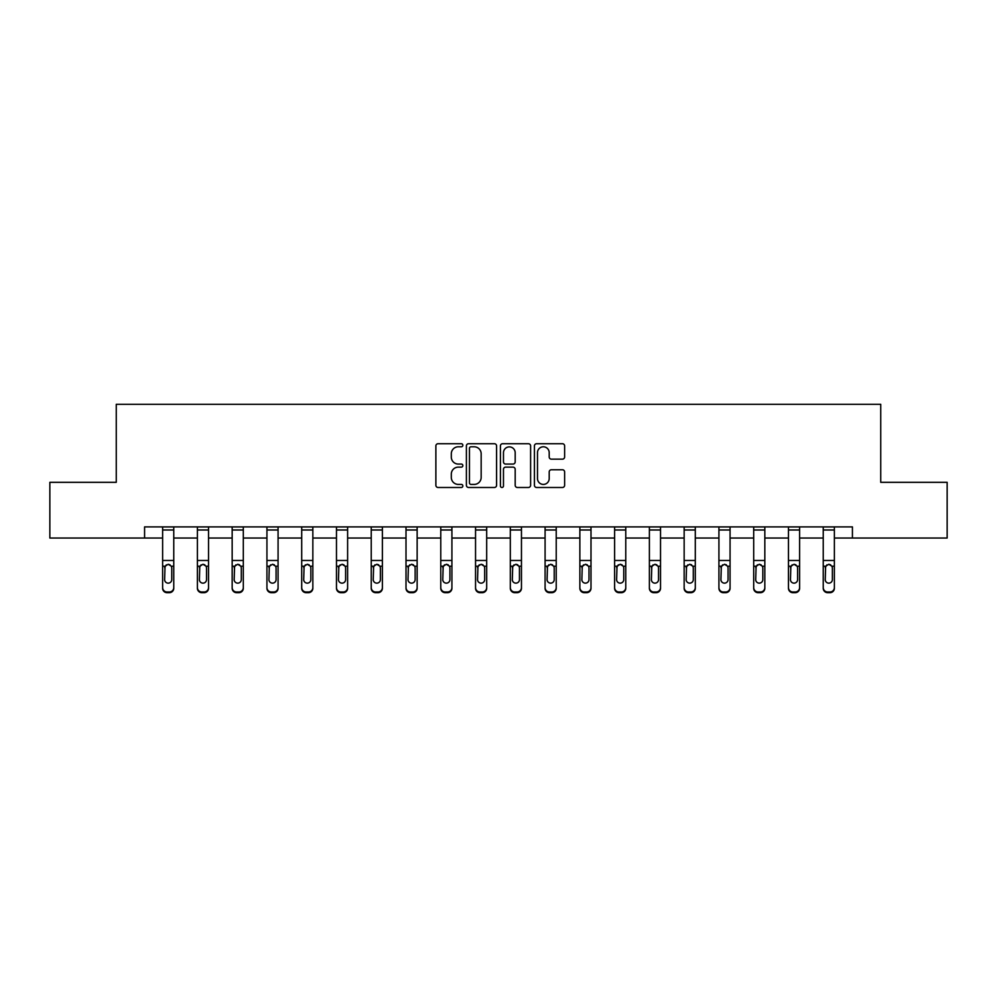<?xml version="1.0" encoding="UTF-8"?>
<svg xmlns="http://www.w3.org/2000/svg" width="997" height="997" viewBox="0 0 997 997"><rect width="100%" height="100%" fill="white"/><g stroke="black" fill="none" stroke-linecap="round" stroke-linejoin="round"><path stroke-width="1.5" d="M462.845 445.26A1.533 1.533 0 0 0 461.312 443.727L438.069 443.727A2.193 2.193 0 0 0 435.876 445.908L435.876 485.29A2.193 2.193 0 0 0 438.069 487.483L461.312 487.483A1.533 1.533 0 0 0 462.845 485.95A1.533 1.533 0 0 0 461.312 484.417L458.296 484.417A7.004 7.004 0 0 1 451.305 477.413L451.305 474.136A7.004 7.004 0 0 1 458.296 467.132L461.312 467.132A1.533 1.533 0 0 0 462.845 465.599A1.533 1.533 0 0 0 461.312 464.066L458.296 464.066A7.004 7.004 0 0 1 451.305 457.075L451.305 453.785A7.004 7.004 0 0 1 458.296 446.793L461.312 446.793A1.533 1.533 0 0 0 462.845 445.26M562.433 459.156A2.193 2.193 0 0 0 564.626 456.962L564.626 445.908A2.193 2.193 0 0 0 562.433 443.727L536.623 443.727A2.193 2.193 0 0 0 534.429 445.908L534.429 485.29A2.193 2.193 0 0 0 536.623 487.483L562.433 487.483A2.193 2.193 0 0 0 564.626 485.29L564.626 471.942A2.193 2.193 0 0 0 562.433 469.761L551.391 469.761A2.193 2.193 0 0 0 549.197 471.942L549.197 478.56A5.857 5.857 0 0 1 543.353 484.417A5.857 5.857 0 0 1 537.495 478.56L537.495 452.638A5.857 5.857 0 0 1 543.353 446.793A5.857 5.857 0 0 1 549.197 452.638L549.197 456.962A2.193 2.193 0 0 0 551.391 459.156L562.433 459.156M144.577 538.044L49.85 538.044L49.85 482.324L116.263 482.324L116.263 404.308L880.737 404.308L880.737 482.324L947.15 482.324L947.15 538.044L852.423 538.044L852.423 526.89L144.577 526.89L144.577 538.044L162.623 538.044M496.581 445.908A2.193 2.193 0 0 0 494.4 443.727L468.578 443.727A2.193 2.193 0 0 0 466.397 445.908L466.397 485.29A2.193 2.193 0 0 0 468.578 487.483L494.4 487.483A2.193 2.193 0 0 0 496.581 485.29L496.581 445.908M502.6 443.727L528.422 443.727A2.193 2.193 0 0 1 530.603 445.908L530.603 485.29A2.193 2.193 0 0 1 528.422 487.483L517.368 487.483A2.193 2.193 0 0 1 515.187 485.29L515.187 469.325A2.193 2.193 0 0 0 512.994 467.132L505.666 467.132A2.193 2.193 0 0 0 503.473 469.325L503.473 485.95A1.533 1.533 0 0 1 501.94 487.483A1.533 1.533 0 0 1 500.419 485.95L500.419 445.908A2.193 2.193 0 0 1 502.6 443.727M173.765 538.044L197.394 538.044M208.535 538.044L232.164 538.044M243.305 538.044L266.934 538.044M278.076 538.044L301.705 538.044M312.846 538.044L336.475 538.044M347.617 538.044L371.233 538.044M382.387 538.044L406.003 538.044M417.145 538.044L440.774 538.044M451.915 538.044L475.544 538.044M486.686 538.044L510.314 538.044M521.456 538.044L545.085 538.044M556.226 538.044L579.855 538.044M590.997 538.044L614.613 538.044M625.767 538.044L649.383 538.044M660.525 538.044L684.154 538.044M695.295 538.044L718.924 538.044M730.066 538.044L753.695 538.044M764.836 538.044L788.465 538.044M799.606 538.044L823.235 538.044M834.377 538.044L852.423 538.044M470.995 446.793A1.533 1.533 0 0 0 469.462 448.326L469.462 482.884A1.533 1.533 0 0 0 470.995 484.417L474.161 484.417A7.004 7.004 0 0 0 481.165 477.413L481.165 453.785A7.004 7.004 0 0 0 474.161 446.793L470.995 446.793M515.187 452.75A5.857 5.857 0 0 0 509.33 446.893A5.857 5.857 0 0 0 503.473 452.75L503.473 461.885A2.193 2.193 0 0 0 505.666 464.066L512.994 464.066A2.193 2.193 0 0 0 515.187 461.885L515.187 452.75M162.623 566.919L162.623 587.569A4.462 4.424 -0 0 0 167.085 591.994L169.316 591.994A4.462 4.424 -0 0 0 173.765 587.569L173.765 588.267A4.462 4.424 180 0 1 169.316 592.692L169.316 591.994M171.758 579.606L171.758 567.866L171.758 579.606A3.564 3.539 180 0 1 168.194 583.145A3.564 3.539 180 0 0 171.758 579.606M164.63 580.304L164.63 579.606A3.564 3.539 180 0 0 168.194 583.145M166.337 564.813L164.63 567.592M170.063 564.813L168.194 564.29L171.372 566.221L171.758 567.866M162.623 587.569L162.623 526.939L173.765 526.939L173.765 587.569M167.085 591.994L167.085 592.692L169.316 592.692M167.085 592.692A4.462 4.424 180 0 1 162.623 588.267M162.623 566.221L165.028 566.221L164.63 579.606M165.028 566.221L168.194 564.29M197.394 566.919L197.394 587.569A4.462 4.424 -0 0 0 201.855 591.994L204.086 591.994A4.462 4.424 -0 0 0 208.535 587.569L208.535 588.267A4.462 4.424 180 0 1 204.086 592.692L204.086 591.994M206.529 579.606L206.529 567.866L206.529 579.606A3.564 3.539 180 0 1 202.964 583.145A3.564 3.539 180 0 0 206.529 579.606M199.4 580.304L199.4 579.606A3.564 3.539 180 0 0 202.964 583.145M201.107 564.813L199.4 567.592M204.821 564.813L202.964 564.29L206.142 566.221L206.529 567.866M232.164 566.919L232.164 587.569A4.462 4.424 -0 0 0 236.625 591.994L238.844 591.994A4.462 4.424 -0 0 0 243.305 587.569L243.305 588.267A4.462 4.424 180 0 1 238.844 592.692L238.844 591.994M241.299 579.606L241.299 567.866L241.299 579.606A3.564 3.539 180 0 1 237.735 583.145A3.564 3.539 180 0 0 241.299 579.606M234.17 580.304L234.17 579.606A3.564 3.539 180 0 0 237.735 583.145M235.878 564.813L234.17 567.592M239.592 564.813L237.735 564.29L240.9 566.221L241.299 567.866M197.394 587.569L197.394 526.939L208.535 526.939L208.535 587.569M201.855 591.994L201.855 592.692L204.086 592.692M201.855 592.692A4.462 4.424 180 0 1 197.394 588.267M197.394 566.221L199.799 566.221L199.4 579.606M199.799 566.221L202.964 564.29M232.164 587.569L232.164 526.939L243.305 526.939L243.305 587.569M236.625 591.994L236.625 592.692L238.844 592.692M236.625 592.692A4.462 4.424 180 0 1 232.164 588.267M232.164 566.221L234.569 566.221L234.17 579.606M234.569 566.221L237.735 564.29M266.934 566.919L266.934 587.569A4.462 4.424 -0 0 0 271.383 591.994L273.614 591.994A4.462 4.424 -0 0 0 278.076 587.569L278.076 588.267A4.462 4.424 180 0 1 273.614 592.692L273.614 591.994M276.069 579.606L276.069 567.866L276.069 579.606A3.564 3.539 180 0 1 272.505 583.145A3.564 3.539 180 0 0 276.069 579.606M268.941 580.304L268.941 579.606A3.564 3.539 180 0 0 272.505 583.145M270.648 564.813L268.941 567.592M274.362 564.813L272.505 564.29L275.671 566.221L276.069 567.866M301.705 566.919L301.705 587.569A4.462 4.424 -0 0 0 306.154 591.994L308.385 591.994A4.462 4.424 -0 0 0 312.846 587.569L312.846 588.267A4.462 4.424 180 0 1 308.385 592.692L308.385 591.994M310.84 579.606L310.84 567.866L310.84 579.606A3.564 3.539 180 0 1 307.275 583.145A3.564 3.539 180 0 0 310.84 579.606M303.711 580.304L303.711 579.606A3.564 3.539 180 0 0 307.275 583.145M305.406 564.813L303.711 567.592M309.132 564.813L307.275 564.29L310.441 566.221L310.84 567.866M336.475 566.919L336.475 587.569A4.462 4.424 -0 0 0 340.924 591.994L343.155 591.994A4.462 4.424 -0 0 0 347.617 587.569L347.617 588.267A4.462 4.424 180 0 1 343.155 592.692L343.155 591.994M345.61 579.606L345.61 567.866L345.61 579.606A3.564 3.539 180 0 1 342.046 583.145A3.564 3.539 180 0 0 345.61 579.606M338.469 580.304L338.469 579.606A3.564 3.539 180 0 0 342.046 583.145M340.176 564.813L338.469 567.592M343.903 564.813L342.046 564.29L345.211 566.221L345.61 567.866M266.934 587.569L266.934 526.939L278.076 526.939L278.076 587.569M271.383 591.994L271.383 592.692L273.614 592.692M271.383 592.692A4.462 4.424 180 0 1 266.934 588.267M266.934 566.221L269.327 566.221L268.941 579.606M269.327 566.221L272.505 564.29M301.705 587.569L301.705 526.939L312.846 526.939L312.846 587.569M306.154 591.994L306.154 592.692L308.385 592.692M306.154 592.692A4.462 4.424 180 0 1 301.705 588.267M301.705 566.221L304.097 566.221L303.711 579.606M304.097 566.221L307.275 564.29M336.475 587.569L336.475 526.939L347.617 526.939L347.617 587.569M340.924 591.994L340.924 592.692L343.155 592.692M340.924 592.692A4.462 4.424 180 0 1 336.475 588.267M336.475 566.221L338.868 566.221L338.469 579.606M338.868 566.221L342.046 564.29M371.233 566.919L371.233 587.569A4.462 4.424 -0 0 0 375.695 591.994L377.925 591.994A4.462 4.424 -0 0 0 382.387 587.569L382.387 588.267A4.462 4.424 180 0 1 377.925 592.692L377.925 591.994M380.38 579.606L380.38 567.866L380.38 579.606A3.564 3.539 180 0 1 376.804 583.145A3.564 3.539 180 0 0 380.38 579.606M373.239 580.304L373.239 579.606A3.564 3.539 180 0 0 376.804 583.145M374.947 564.813L373.239 567.592M378.673 564.813L376.804 564.29L379.982 566.221L380.38 567.866M371.233 587.569L371.233 526.939L382.387 526.939L382.387 587.569M375.695 591.994L375.695 592.692L377.925 592.692M375.695 592.692A4.462 4.424 180 0 1 371.233 588.267M371.233 566.221L373.638 566.221L373.239 579.606M373.638 566.221L376.804 564.29M406.003 566.919L406.003 587.569A4.462 4.424 -0 0 0 410.465 591.994L412.696 591.994A4.462 4.424 -0 0 0 417.145 587.569L417.145 588.267A4.462 4.424 180 0 1 412.696 592.692L412.696 591.994M415.138 579.606L415.138 567.866L415.138 579.606A3.564 3.539 180 0 1 411.574 583.145A3.564 3.539 180 0 0 415.138 579.606M408.01 580.304L408.01 579.606A3.564 3.539 180 0 0 411.574 583.145M409.717 564.813L408.01 567.592M413.443 564.813L411.574 564.29L414.752 566.221L415.138 567.866M406.003 587.569L406.003 526.939L417.145 526.939L417.145 587.569M410.465 591.994L410.465 592.692L412.696 592.692M410.465 592.692A4.462 4.424 180 0 1 406.003 588.267M406.003 566.221L408.409 566.221L408.01 579.606M408.409 566.221L411.574 564.29M440.774 566.919L440.774 587.569A4.462 4.424 -0 0 0 445.235 591.994L447.466 591.994A4.462 4.424 -0 0 0 451.915 587.569L451.915 588.267A4.462 4.424 180 0 1 447.466 592.692L447.466 591.994M449.909 579.606L449.909 567.866L449.909 579.606A3.564 3.539 180 0 1 446.344 583.145A3.564 3.539 180 0 0 449.909 579.606M442.78 580.304L442.78 579.606A3.564 3.539 180 0 0 446.344 583.145M444.488 564.813L442.78 567.592M448.214 564.813L446.344 564.29L449.522 566.221L449.909 567.866M440.774 587.569L440.774 526.939L451.915 526.939L451.915 587.569M445.235 591.994L445.235 592.692L447.466 592.692M445.235 592.692A4.462 4.424 180 0 1 440.774 588.267M440.774 566.221L443.179 566.221L442.78 579.606M443.179 566.221L446.344 564.29M475.544 566.919L475.544 587.569A4.462 4.424 -0 0 0 480.006 591.994L482.224 591.994A4.462 4.424 -0 0 0 486.686 587.569L486.686 588.267A4.462 4.424 180 0 1 482.224 592.692L482.224 591.994M484.679 579.606L484.679 567.866L484.679 579.606A3.564 3.539 180 0 1 481.115 583.145A3.564 3.539 180 0 0 484.679 579.606M477.551 580.304L477.551 579.606A3.564 3.539 180 0 0 481.115 583.145M479.258 564.813L477.551 567.592M482.972 564.813L481.115 564.29L484.293 566.221L484.679 567.866M475.544 587.569L475.544 526.939L486.686 526.939L486.686 587.569M480.006 591.994L480.006 592.692L482.224 592.692M480.006 592.692A4.462 4.424 180 0 1 475.544 588.267M475.544 566.221L477.949 566.221L477.551 579.606M477.949 566.221L481.115 564.29M510.314 566.919L510.314 587.569A4.462 4.424 -0 0 0 514.776 591.994L516.994 591.994A4.462 4.424 -0 0 0 521.456 587.569L521.456 588.267A4.462 4.424 180 0 1 516.994 592.692L516.994 591.994M519.449 579.606L519.449 567.866L519.449 579.606A3.564 3.539 180 0 1 515.885 583.145A3.564 3.539 180 0 0 519.449 579.606M512.321 580.304L512.321 579.606A3.564 3.539 180 0 0 515.885 583.145M514.028 564.813L512.321 567.592M517.742 564.813L515.885 564.29L519.051 566.221L519.449 567.866M510.314 587.569L510.314 526.939L521.456 526.939L521.456 587.569M514.776 591.994L514.776 592.692L516.994 592.692M514.776 592.692A4.462 4.424 180 0 1 510.314 588.267M510.314 566.221L512.707 566.221L512.321 579.606M512.707 566.221L515.885 564.29M545.085 566.919L545.085 587.569A4.462 4.424 -0 0 0 549.534 591.994L551.765 591.994A4.462 4.424 -0 0 0 556.226 587.569L556.226 588.267A4.462 4.424 180 0 1 551.765 592.692L551.765 591.994M554.22 579.606L554.22 567.866L554.22 579.606A3.564 3.539 180 0 1 550.656 583.145A3.564 3.539 180 0 0 554.22 579.606M547.091 580.304L547.091 579.606A3.564 3.539 180 0 0 550.656 583.145M548.786 564.813L547.091 567.592M552.512 564.813L550.656 564.29L553.821 566.221L554.22 567.866M545.085 587.569L545.085 526.939L556.226 526.939L556.226 587.569M549.534 591.994L549.534 592.692L551.765 592.692M549.534 592.692A4.462 4.424 180 0 1 545.085 588.267M545.085 566.221L547.478 566.221L547.091 579.606M547.478 566.221L550.656 564.29M579.855 566.919L579.855 587.569A4.462 4.424 -0 0 0 584.304 591.994L586.535 591.994A4.462 4.424 -0 0 0 590.997 587.569L590.997 588.267A4.462 4.424 180 0 1 586.535 592.692L586.535 591.994M588.99 579.606L588.99 567.866L588.99 579.606A3.564 3.539 180 0 1 585.426 583.145A3.564 3.539 180 0 0 588.99 579.606M581.862 580.304L581.862 579.606A3.564 3.539 180 0 0 585.426 583.145M583.557 564.813L581.862 567.592M587.283 564.813L585.426 564.29L588.591 566.221L588.99 567.866M579.855 587.569L579.855 526.939L590.997 526.939L590.997 587.569M584.304 591.994L584.304 592.692L586.535 592.692M584.304 592.692A4.462 4.424 180 0 1 579.855 588.267M579.855 566.221L582.248 566.221L581.862 579.606M582.248 566.221L585.426 564.29M614.613 566.919L614.613 587.569A4.462 4.424 -0 0 0 619.075 591.994L621.305 591.994A4.462 4.424 -0 0 0 625.767 587.569L625.767 588.267A4.462 4.424 180 0 1 621.305 592.692L621.305 591.994M623.761 579.606L623.761 567.866L623.761 579.606A3.564 3.539 180 0 1 620.196 583.145A3.564 3.539 180 0 0 623.761 579.606M616.62 580.304L616.62 579.606A3.564 3.539 180 0 0 620.196 583.145M618.327 564.813L616.62 567.592M622.053 564.813L620.196 564.29L623.362 566.221L623.761 567.866M614.613 587.569L614.613 526.939L625.767 526.939L625.767 587.569M619.075 591.994L619.075 592.692L621.305 592.692M619.075 592.692A4.462 4.424 180 0 1 614.613 588.267M614.613 566.221L617.018 566.221L616.62 579.606M617.018 566.221L620.196 564.29M649.383 566.919L649.383 587.569A4.462 4.424 -0 0 0 653.845 591.994L656.076 591.994A4.462 4.424 -0 0 0 660.525 587.569L660.525 588.267A4.462 4.424 180 0 1 656.076 592.692L656.076 591.994M658.531 579.606L658.531 567.866L658.531 579.606A3.564 3.539 180 0 1 654.954 583.145A3.564 3.539 180 0 0 658.531 579.606M651.39 580.304L651.39 579.606A3.564 3.539 180 0 0 654.954 583.145M653.097 564.813L651.39 567.592M656.824 564.813L654.954 564.29L658.132 566.221L658.531 567.866M649.383 587.569L649.383 526.939L660.525 526.939L660.525 587.569M653.845 591.994L653.845 592.692L656.076 592.692M653.845 592.692A4.462 4.424 180 0 1 649.383 588.267M649.383 566.221L651.789 566.221L651.39 579.606M651.789 566.221L654.954 564.29M684.154 566.919L684.154 587.569A4.462 4.424 -0 0 0 688.615 591.994L690.846 591.994A4.462 4.424 -0 0 0 695.295 587.569L695.295 588.267A4.462 4.424 180 0 1 690.846 592.692L690.846 591.994M693.289 579.606L693.289 567.866L693.289 579.606A3.564 3.539 180 0 1 689.725 583.145A3.564 3.539 180 0 0 693.289 579.606M686.16 580.304L686.16 579.606A3.564 3.539 180 0 0 689.725 583.145M687.868 564.813L686.16 567.592M691.594 564.813L689.725 564.29L692.903 566.221L693.289 567.866M684.154 587.569L684.154 526.939L695.295 526.939L695.295 587.569M688.615 591.994L688.615 592.692L690.846 592.692M688.615 592.692A4.462 4.424 180 0 1 684.154 588.267M684.154 566.221L686.559 566.221L686.16 579.606M686.559 566.221L689.725 564.29M718.924 566.919L718.924 587.569A4.462 4.424 -0 0 0 723.386 591.994L725.617 591.994A4.462 4.424 -0 0 0 730.066 587.569L730.066 588.267A4.462 4.424 180 0 1 725.617 592.692L725.617 591.994M728.059 579.606L728.059 567.866L728.059 579.606A3.564 3.539 180 0 1 724.495 583.145A3.564 3.539 180 0 0 728.059 579.606M720.931 580.304L720.931 579.606A3.564 3.539 180 0 0 724.495 583.145M722.638 564.813L720.931 567.592M726.352 564.813L724.495 564.29L727.673 566.221L728.059 567.866M718.924 587.569L718.924 526.939L730.066 526.939L730.066 587.569M723.386 591.994L723.386 592.692L725.617 592.692M723.386 592.692A4.462 4.424 180 0 1 718.924 588.267M718.924 566.221L721.329 566.221L720.931 579.606M721.329 566.221L724.495 564.29M753.695 566.919L753.695 587.569A4.462 4.424 -0 0 0 758.156 591.994L760.375 591.994A4.462 4.424 -0 0 0 764.836 587.569L764.836 588.267A4.462 4.424 180 0 1 760.375 592.692L760.375 591.994M762.83 579.606L762.83 567.866L762.83 579.606A3.564 3.539 180 0 1 759.265 583.145A3.564 3.539 180 0 0 762.83 579.606M755.701 580.304L755.701 579.606A3.564 3.539 180 0 0 759.265 583.145M757.408 564.813L755.701 567.592M761.122 564.813L759.265 564.29L762.431 566.221L762.83 567.866M753.695 587.569L753.695 526.939L764.836 526.939L764.836 587.569M758.156 591.994L758.156 592.692L760.375 592.692M758.156 592.692A4.462 4.424 180 0 1 753.695 588.267M753.695 566.221L756.1 566.221L755.701 579.606M756.1 566.221L759.265 564.29M788.465 566.919L788.465 587.569A4.462 4.424 -0 0 0 792.914 591.994L795.145 591.994A4.462 4.424 -0 0 0 799.606 587.569L799.606 588.267A4.462 4.424 180 0 1 795.145 592.692L795.145 591.994M797.6 579.606L797.6 567.866L797.6 579.606A3.564 3.539 180 0 1 794.036 583.145A3.564 3.539 180 0 0 797.6 579.606M790.471 580.304L790.471 579.606A3.564 3.539 180 0 0 794.036 583.145M792.179 564.813L790.471 567.592M795.893 564.813L794.036 564.29L797.201 566.221L797.6 567.866M788.465 587.569L788.465 526.939L799.606 526.939L799.606 587.569M792.914 591.994L792.914 592.692L795.145 592.692M792.914 592.692A4.462 4.424 180 0 1 788.465 588.267M788.465 566.221L790.858 566.221L790.471 579.606M790.858 566.221L794.036 564.29M823.235 566.919L823.235 587.569A4.462 4.424 -0 0 0 827.684 591.994L829.915 591.994A4.462 4.424 -0 0 0 834.377 587.569L834.377 588.267A4.462 4.424 180 0 1 829.915 592.692L829.915 591.994M832.37 579.606L832.37 567.866L832.37 579.606A3.564 3.539 180 0 1 828.806 583.145A3.564 3.539 180 0 0 832.37 579.606M825.242 580.304L825.242 579.606A3.564 3.539 180 0 0 828.806 583.145M826.937 564.813L825.242 567.592M830.663 564.813L828.806 564.29L831.972 566.221L832.37 567.866M823.235 587.569L823.235 526.939L834.377 526.939L834.377 587.569M827.684 591.994L827.684 592.692L829.915 592.692M827.684 592.692A4.462 4.424 180 0 1 823.235 588.267M823.235 566.221L825.628 566.221L825.242 579.606M825.628 566.221L828.806 564.29M171.372 566.221L173.765 566.221M162.623 560.464L173.765 560.464M162.623 529.993L173.765 529.993M206.142 566.221L208.535 566.221M197.394 560.464L208.535 560.464M197.394 529.993L208.535 529.993M240.9 566.221L243.305 566.221M232.164 560.464L243.305 560.464M232.164 529.993L243.305 529.993M275.671 566.221L278.076 566.221M266.934 560.464L278.076 560.464M266.934 529.993L278.076 529.993M310.441 566.221L312.846 566.221M301.705 560.464L312.846 560.464M301.705 529.993L312.846 529.993M345.211 566.221L347.617 566.221M336.475 560.464L347.617 560.464M336.475 529.993L347.617 529.993M379.982 566.221L382.387 566.221M371.233 560.464L382.387 560.464M371.233 529.993L382.387 529.993M414.752 566.221L417.145 566.221M406.003 560.464L417.145 560.464M406.003 529.993L417.145 529.993M449.522 566.221L451.915 566.221M440.774 560.464L451.915 560.464M440.774 529.993L451.915 529.993M484.293 566.221L486.686 566.221M475.544 560.464L486.686 560.464M475.544 529.993L486.686 529.993M519.051 566.221L521.456 566.221M510.314 560.464L521.456 560.464M510.314 529.993L521.456 529.993M553.821 566.221L556.226 566.221M545.085 560.464L556.226 560.464M545.085 529.993L556.226 529.993M588.591 566.221L590.997 566.221M579.855 560.464L590.997 560.464M579.855 529.993L590.997 529.993M623.362 566.221L625.767 566.221M614.613 560.464L625.767 560.464M614.613 529.993L625.767 529.993M658.132 566.221L660.525 566.221M649.383 560.464L660.525 560.464M649.383 529.993L660.525 529.993M692.903 566.221L695.295 566.221M684.154 560.464L695.295 560.464M684.154 529.993L695.295 529.993M727.673 566.221L730.066 566.221M718.924 560.464L730.066 560.464M718.924 529.993L730.066 529.993M762.431 566.221L764.836 566.221M753.695 560.464L764.836 560.464M753.695 529.993L764.836 529.993M797.201 566.221L799.606 566.221M788.465 560.464L799.606 560.464M788.465 529.993L799.606 529.993M831.972 566.221L834.377 566.221M823.235 560.464L834.377 560.464M823.235 529.993L834.377 529.993"/></g></svg>
